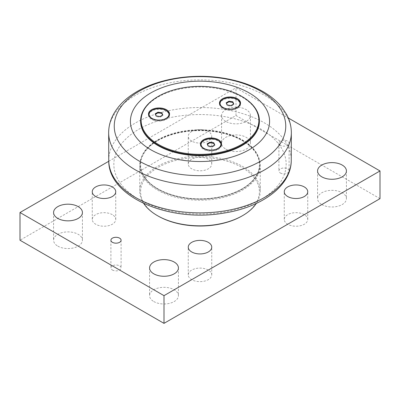 <?xml version="1.0" encoding="UTF-8"?>
<svg xmlns="http://www.w3.org/2000/svg" width="400" height="400" viewBox="0 0 400 400"><rect width="100%" height="100%" fill="white"/><g stroke="black" fill="none" stroke-linecap="round" stroke-linejoin="round"><path stroke-width="0.3" stroke-dasharray="2 1.5" d="M226.455 103.3L226.215 103.435L227.23 105.62L231.015 106.205L233.785 104.605L233.545 104.095M226.215 102.785L226.215 103.435M233.785 103.955L233.785 104.605M239.53 105.625A9.93 5.73 180 0 1 237.02 108.075A9.93 5.73 180 0 1 220.47 105.625M220.07 104.02A9.93 5.73 180 0 1 230 98.29A9.93 5.73 180 0 1 239.93 104.02M227.23 104.97L227.23 105.62M231.015 105.555L231.015 106.205M219.51 103.535A10.52 6.075 -0 0 0 219.48 104.02A10.52 6.075 -0 0 0 232.725 109.89A10.52 6.075 -0 0 0 240.52 104.02A10.52 6.075 -0 0 0 240.49 103.535M238.68 100.585A10.52 6.075 -0 0 0 221.32 100.585M207.435 144.28L207.195 144.415L208.21 146.6L211.995 147.185L214.765 145.585L214.53 145.075M207.195 143.765L207.195 144.415M214.765 144.935L214.765 145.585M220.515 146.605A9.93 5.73 180 0 1 218 149.055A9.93 5.73 180 0 1 201.45 146.605M201.055 145A9.93 5.73 180 0 1 210.98 139.27A9.93 5.73 180 0 1 220.91 145M208.21 145.95L208.21 146.6M211.995 146.535L211.995 147.185M200.495 144.515A10.52 6.075 -0 0 0 200.46 145A10.52 6.075 -0 0 0 213.705 150.87A10.52 6.075 -0 0 0 221.505 145A10.52 6.075 -0 0 0 221.47 144.515M219.66 141.57A10.52 6.075 -0 0 0 202.3 141.57M155.47 114.28L155.235 114.415L156.25 116.6L160.035 117.19L162.805 115.59L162.565 115.075M155.235 113.765L155.235 114.415M162.805 114.935L162.805 115.59M168.55 116.605A9.93 5.73 180 0 1 166.04 119.055A9.93 5.73 180 0 1 149.485 116.605M149.09 115A9.93 5.73 180 0 1 159.02 109.27A9.93 5.73 180 0 1 168.945 115M156.25 115.95L156.25 116.6M160.035 116.535L160.035 117.19M148.53 114.515A10.52 6.075 -0 0 0 148.495 115A10.52 6.075 -0 0 0 161.74 120.87A10.52 6.075 -0 0 0 169.54 115A10.52 6.075 -0 0 0 169.505 114.515M167.7 111.57A10.52 6.075 -0 0 0 150.34 111.57M242 96.54A59.395 34.295 0 0 0 158 96.54M140.605 121.34A59.395 34.295 180 0 1 200 87.05A59.395 34.295 180 0 1 259.395 121.34M142.215 173.235A59.82 34.535 -0 0 0 207.81 198.54A59.82 34.535 -0 0 0 259.82 164.295A59.82 34.535 -0 0 0 200 129.76A59.82 34.535 -0 0 0 140.18 164.295A59.82 34.535 -0 0 0 142.215 173.235M142.215 173.65A59.82 34.535 0 0 0 207.81 198.955A59.82 34.535 0 0 0 259.82 164.71A59.82 34.535 0 0 0 257.785 155.775A59.82 34.535 0 0 0 192.19 130.47A59.82 34.535 0 0 0 140.18 164.71A59.82 34.535 0 0 0 142.215 173.65M158 140.465A59.395 34.295 180 0 1 242 140.465A59.395 34.295 180 0 1 242 188.96A59.395 34.295 180 0 1 158 188.96A59.395 34.295 180 0 1 158 140.465L157.4 140.81A60.245 34.78 0 0 0 139.755 165.405A60.245 34.78 0 0 0 176.945 197.54A60.245 34.78 0 0 0 242.6 190A60.245 34.78 0 0 0 260.245 165.405A60.245 34.78 0 0 0 242.6 140.81A60.245 34.78 0 0 0 157.4 140.81L158 140.465M143.725 203.46A60.245 34.78 180 0 1 139.755 191.04A60.245 34.78 180 0 1 157.4 166.445A60.245 34.78 180 0 1 223.055 158.905A60.245 34.78 180 0 1 260.245 191.04A60.245 34.78 180 0 1 256.275 203.46M158 215.98A59.395 34.295 180 0 1 158 167.485A59.395 34.295 180 0 1 242 167.485A59.395 34.295 180 0 1 242 215.98M108.765 161.27L236 87.81L288.305 118.01M191.7 141.1A11.74 6.78 180 0 1 188.26 136.305A11.74 6.78 180 0 1 195.51 130.045A11.74 6.78 180 0 1 208.3 131.515A11.74 6.78 180 0 1 211.74 136.305A11.74 6.78 180 0 1 204.49 142.57A11.74 6.78 180 0 1 191.7 141.1M225.8 121.41A14.425 8.33 180 0 1 221.575 115.525A14.425 8.33 180 0 1 236 107.195A14.425 8.33 180 0 1 250.425 115.525A14.425 8.33 180 0 1 241.52 123.215A14.425 8.33 180 0 1 225.8 121.41M280.4 145.315A5.09 2.94 180 0 1 278.91 143.235A5.09 2.94 180 0 1 284 140.295A5.09 2.94 180 0 1 289.09 143.235A5.09 2.94 180 0 1 285.95 145.95A5.09 2.94 180 0 1 280.4 145.315M380 198.66L236 115.525L20 240.23M280.4 173.025A5.09 2.94 0 0 0 285.95 173.665A5.09 2.94 0 0 0 289.09 170.95A5.09 2.94 0 0 0 284 168.01A5.09 2.94 0 0 0 278.91 170.95A5.09 2.94 0 0 0 280.4 173.025M112.4 270.02A5.09 2.94 0 0 0 117.95 270.66A5.09 2.94 0 0 0 121.09 267.94A5.09 2.94 0 0 0 116 265.005A5.09 2.94 0 0 0 110.91 267.94A5.09 2.94 0 0 0 112.4 270.02M153.8 301.545A14.425 8.33 0 0 0 169.52 303.35A14.425 8.33 0 0 0 178.425 295.655A14.425 8.33 0 0 0 164 287.325A14.425 8.33 0 0 0 149.575 295.655A14.425 8.33 0 0 0 153.8 301.545M57.8 246.12A14.425 8.33 0 0 0 73.52 247.925A14.425 8.33 0 0 0 82.425 240.23A14.425 8.33 0 0 0 68 231.9A14.425 8.33 0 0 0 53.575 240.23A14.425 8.33 0 0 0 57.8 246.12M321.8 204.55A14.425 8.33 0 0 0 337.52 206.355A14.425 8.33 0 0 0 346.425 198.66A14.425 8.33 0 0 0 332 190.335A14.425 8.33 0 0 0 317.575 198.66A14.425 8.33 0 0 0 321.8 204.55M225.8 149.125A14.425 8.33 0 0 0 241.52 150.93A14.425 8.33 0 0 0 250.425 143.235A14.425 8.33 0 0 0 236 134.91A14.425 8.33 0 0 0 221.575 143.235A14.425 8.33 0 0 0 225.8 149.125M304.3 214.655A11.74 6.78 0 0 0 291.51 213.185A11.74 6.78 0 0 0 284.26 219.445A11.74 6.78 0 0 0 296 226.225A11.74 6.78 0 0 0 307.74 219.445A11.74 6.78 0 0 0 304.3 214.655M208.3 270.08A11.74 6.78 0 0 0 195.51 268.61A11.74 6.78 0 0 0 188.26 274.87A11.74 6.78 0 0 0 200 281.65A11.74 6.78 0 0 0 211.74 274.87A11.74 6.78 0 0 0 208.3 270.08M112.3 214.655A11.74 6.78 0 0 0 99.51 213.185A11.74 6.78 0 0 0 92.26 219.445A11.74 6.78 0 0 0 104 226.225A11.74 6.78 0 0 0 115.74 219.445A11.74 6.78 0 0 0 112.3 214.655M208.3 159.23A11.74 6.78 0 0 0 195.51 157.76A11.74 6.78 0 0 0 188.26 164.02A11.74 6.78 0 0 0 200 170.8A11.74 6.78 0 0 0 211.74 164.02A11.74 6.78 0 0 0 208.3 159.23M236 115.525L236 87.81M116.775 177.17A86.16 49.745 -0 0 0 222.3 212.345A86.16 49.745 -0 0 0 283.225 151.42A86.16 49.745 -0 0 0 177.7 116.245A86.16 49.745 -0 0 0 116.775 177.17M291.34 132.335A91.34 52.735 -0 0 0 200 79.875A91.34 52.735 -0 0 0 108.66 132.335M108.75 160.66A91.255 52.685 180 0 1 200 107.505A91.255 52.685 180 0 1 291.25 160.66M169.54 115L169.54 114.03M148.495 115L148.495 114.03M221.505 145L221.505 144.03M200.46 145L200.46 144.03M240.52 104.02L240.52 103.05M219.48 104.02L219.48 103.05M259.82 164.71L259.82 164.295M140.18 164.71L140.18 164.295M242 140.465L242.6 140.81M260.245 191.04L260.245 165.405M139.755 191.04L139.755 165.405M211.74 164.02L211.74 136.305M188.26 164.02L188.26 136.305M115.74 219.445L115.74 191.73M92.26 219.445L92.26 191.73M211.74 274.87L211.74 247.16M188.26 274.87L188.26 247.16M307.74 219.445L307.74 191.73M284.26 219.445L284.26 191.73M221.575 115.525L221.575 143.235M250.425 115.525L250.425 143.235M317.575 170.95L317.575 198.66M346.425 170.95L346.425 198.66M53.575 212.515L53.575 240.23M82.425 212.515L82.425 240.23M149.575 267.94L149.575 295.655M178.425 267.94L178.425 295.655M110.91 240.23L110.91 267.94M121.09 240.23L121.09 267.94M278.91 143.235L278.91 170.95M289.09 143.235L289.09 170.95"/><path stroke-width="0.6" d="M228.985 101.185L232.77 101.77L233.785 103.955L231.015 105.555L227.23 104.97L226.215 102.785L228.985 101.185L228.985 101.835L226.455 103.3M232.77 101.77L232.77 102.42L228.985 101.835M233.545 104.095L232.77 102.42M220.47 105.625A9.93 5.73 180 0 1 220.07 104.02L220.07 103.37A9.93 5.73 180 0 1 222.98 99.315A9.93 5.73 180 0 1 233.8 98.075A9.93 5.73 180 0 1 239.93 103.37A9.93 5.73 180 0 1 237.02 107.425A9.93 5.73 180 0 1 226.2 108.665A9.93 5.73 180 0 1 220.07 103.37M239.93 103.37L239.93 104.02A9.93 5.73 180 0 1 239.53 105.625M240.49 103.535A10.52 6.075 -0 0 0 238.68 100.585M221.32 100.585A10.52 6.075 -0 0 0 219.51 103.535M209.965 142.165L213.75 142.75L214.765 144.935L211.995 146.535L208.21 145.95L207.195 143.765L209.965 142.165L209.965 142.815L207.435 144.28M213.75 142.75L213.75 143.4L209.965 142.815M214.53 145.075L213.75 143.4M201.45 146.605A9.93 5.73 180 0 1 201.055 145L201.055 144.35A9.93 5.73 180 0 1 203.96 140.295A9.93 5.73 180 0 1 214.78 139.055A9.93 5.73 180 0 1 220.91 144.35A9.93 5.73 180 0 1 218 148.405A9.93 5.73 180 0 1 207.18 149.645A9.93 5.73 180 0 1 201.055 144.35M220.91 144.35L220.91 145A9.93 5.73 180 0 1 220.515 146.605M221.47 144.515A10.52 6.075 -0 0 0 219.66 141.57M202.3 141.57A10.52 6.075 -0 0 0 200.495 144.515M158.005 112.165L161.79 112.75L162.805 114.935L160.035 116.535L156.25 115.95L155.235 113.765L158.005 112.165L158.005 112.815L155.47 114.28M161.79 112.75L161.79 113.4L158.005 112.815M162.565 115.075L161.79 113.4M149.485 116.605A9.93 5.73 180 0 1 149.09 115L149.09 114.35A9.93 5.73 180 0 1 152 110.3A9.93 5.73 180 0 1 162.82 109.055A9.93 5.73 180 0 1 168.945 114.35A9.93 5.73 180 0 1 166.04 118.405A9.93 5.73 180 0 1 155.22 119.645A9.93 5.73 180 0 1 149.09 114.35M168.945 114.35L168.945 115A9.93 5.73 180 0 1 168.55 116.605M169.505 114.515A10.52 6.075 -0 0 0 167.7 111.57M150.34 111.57A10.52 6.075 -0 0 0 148.53 114.515M161.74 119.9A10.52 6.075 180 0 1 148.495 114.03A10.52 6.075 180 0 1 159.02 107.955A10.52 6.075 180 0 1 169.54 114.03A10.52 6.075 180 0 1 161.74 119.9M213.705 149.9A10.52 6.075 180 0 1 200.46 144.03A10.52 6.075 180 0 1 210.98 137.955A10.52 6.075 180 0 1 221.505 144.03A10.52 6.075 180 0 1 213.705 149.9M232.725 108.92A10.52 6.075 180 0 1 219.48 103.05A10.52 6.075 180 0 1 230 96.975A10.52 6.075 180 0 1 240.52 103.05A10.52 6.075 180 0 1 232.725 108.92M158.36 96.33L158 96.54A59.395 34.295 0 0 0 140.605 120.785A59.395 34.295 0 0 0 142.625 129.665A59.395 34.295 0 0 0 207.755 154.785A59.395 34.295 0 0 0 259.395 120.785A59.395 34.295 0 0 0 257.375 111.91A59.395 34.295 0 0 0 242 96.54L241.64 96.33A58.89 34 180 0 1 256.88 111.57A58.89 34 180 0 1 184.76 153.21A58.89 34 180 0 1 158.36 96.33A58.89 34 180 0 1 241.64 96.33M259.395 120.785L259.395 121.34A59.395 34.295 180 0 1 207.755 155.34A59.395 34.295 180 0 1 142.625 130.215A59.395 34.295 180 0 1 140.605 121.34L140.605 120.785M132.79 131.74A69.58 40.17 -0 0 0 218.01 160.145A69.58 40.17 -0 0 0 267.21 110.945A69.58 40.17 -0 0 0 181.99 82.54A69.58 40.17 -0 0 0 132.79 131.74M256.275 203.46A60.245 34.78 180 0 1 242.6 215.635L242.6 215.635A60.245 34.78 180 0 1 157.4 215.635A60.245 34.78 180 0 1 143.725 203.46M242.6 215.635L242 215.98A59.395 34.295 180 0 1 158 215.98L157.4 215.635M288.305 118.01L380 170.95L164 295.655L20 212.515L108.765 161.27M95.7 196.525A11.74 6.78 180 0 1 92.26 191.73A11.74 6.78 180 0 1 99.51 185.47A11.74 6.78 180 0 1 112.3 186.94A11.74 6.78 180 0 1 115.74 191.73A11.74 6.78 180 0 1 108.49 197.995A11.74 6.78 180 0 1 95.7 196.525M191.7 251.95A11.74 6.78 180 0 1 188.26 247.16A11.74 6.78 180 0 1 195.51 240.895A11.74 6.78 180 0 1 208.3 242.365A11.74 6.78 180 0 1 211.74 247.16A11.74 6.78 180 0 1 204.49 253.42A11.74 6.78 180 0 1 191.7 251.95M287.7 196.525A11.74 6.78 180 0 1 284.26 191.73A11.74 6.78 180 0 1 291.51 185.47A11.74 6.78 180 0 1 304.3 186.94A11.74 6.78 180 0 1 307.74 191.73A11.74 6.78 180 0 1 300.49 197.995A11.74 6.78 180 0 1 287.7 196.525M321.8 176.835A14.425 8.33 180 0 1 317.575 170.95A14.425 8.33 180 0 1 332 162.62A14.425 8.33 180 0 1 346.425 170.95A14.425 8.33 180 0 1 337.52 178.64A14.425 8.33 180 0 1 321.8 176.835M57.8 218.405A14.425 8.33 180 0 1 53.575 212.515A14.425 8.33 180 0 1 68 204.19A14.425 8.33 180 0 1 82.425 212.515A14.425 8.33 180 0 1 73.52 220.21A14.425 8.33 180 0 1 57.8 218.405M153.8 273.83A14.425 8.33 180 0 1 149.575 267.94A14.425 8.33 180 0 1 164 259.615A14.425 8.33 180 0 1 178.425 267.94A14.425 8.33 180 0 1 169.52 275.635A14.425 8.33 180 0 1 153.8 273.83M112.4 242.31A5.09 2.94 180 0 1 110.91 240.23A5.09 2.94 180 0 1 116 237.29A5.09 2.94 180 0 1 121.09 240.23A5.09 2.94 180 0 1 117.95 242.945A5.09 2.94 180 0 1 112.4 242.31M20 212.515L20 240.23L164 323.365L380 198.66L380 170.95M164 323.365L164 295.655M117.165 138.965A85.755 49.51 180 0 1 177.805 78.325A85.755 49.51 180 0 1 282.835 113.335A85.755 49.51 180 0 1 222.195 173.975A85.755 49.51 180 0 1 117.165 138.965M223.64 183.545A91.34 52.735 -0 0 0 291.34 132.335C291.25 126.135 289.685 120.2 286.64 114.525L282.37 107.97C277.795 102.11 271.895 96.98 264.66 92.575C252.64 85.33 238.48 80.465 222.18 77.98C191.65 73.255 157.52 78.82 135.335 92.575C125.48 98.565 118.185 105.83 113.445 114.37C110.345 120.09 108.75 126.075 108.66 132.335A91.34 52.735 -0 0 0 111.77 146.26A91.34 52.735 -0 0 0 223.64 183.545M291.34 132.335L291.25 160.66A91.255 52.685 180 0 1 223.62 211.08A91.255 52.685 180 0 1 111.855 173.83A91.255 52.685 180 0 1 108.75 160.66L108.66 132.335M108.75 160.66C108.15 197.02 169.1 222.5 223.08 213.22C261.215 207.63 291.135 186.21 291.25 160.66"/></g></svg>
